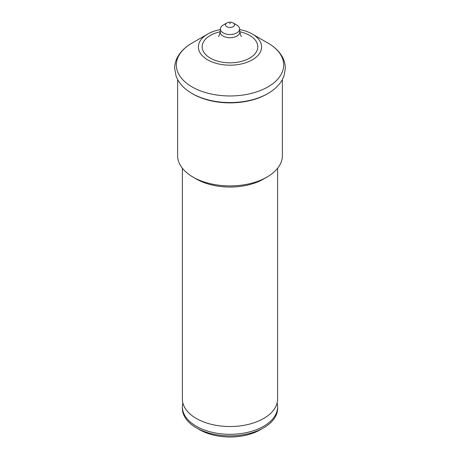 <?xml version="1.0" encoding="UTF-8"?>
<svg xmlns="http://www.w3.org/2000/svg" width="460" height="460" viewBox="0 0 460 460"><rect width="100%" height="100%" fill="white"/><g stroke="black" fill="none" stroke-linecap="round" stroke-linejoin="round"><path stroke-width="0.69" d="M182.384 168.262L182.384 399.038A47.616 27.491 0 0 0 183.183 404.058A47.616 27.491 0 0 0 196.328 418.479A47.616 27.491 0 0 0 244.111 425.293A47.616 27.491 0 0 0 276.816 404.058A47.616 27.491 0 0 0 277.616 399.038L277.616 168.262M233.191 23L233.191 23C231.064 21.861 228.936 21.861 226.809 23L223.221 25.07A9.591 5.537 0 0 0 220.415 28.779A9.591 5.537 0 0 0 223.221 32.901A9.591 5.537 0 0 0 233.835 34.063A9.591 5.537 0 0 0 239.585 28.779A9.591 5.537 0 0 0 236.779 25.07L233.191 23A4.514 2.605 0 0 0 226.809 23A4.514 2.605 0 0 0 226.809 26.686A4.514 2.605 0 0 0 233.191 26.686A4.514 2.605 0 0 0 233.191 23L236.779 25.07M182.861 402.925A47.616 27.491 0 0 0 182.384 406.818L182.384 408.371A47.616 27.491 0 0 0 196.328 427.811L199.697 429.755A42.855 24.742 0 0 0 260.302 429.755L263.672 427.811A47.616 27.491 0 0 0 277.616 408.371L277.616 406.818A47.616 27.491 0 0 0 277.138 402.925M199.697 429.755L196.328 427.811A47.616 27.491 0 0 0 263.672 427.811M182.384 406.818A47.616 27.491 0 0 0 196.328 426.253A47.616 27.491 0 0 0 248.222 432.216A47.616 27.491 0 0 0 277.616 406.818M177.623 79.586L177.623 155.664A52.377 30.239 0 0 0 192.964 177.042L196.328 178.992A47.616 27.491 0 0 0 263.672 178.992L267.036 177.042A52.377 30.239 0 0 0 282.377 155.664L282.377 79.586M196.328 178.992L192.964 177.042A52.377 30.239 0 0 0 192.964 177.048A52.377 30.239 0 0 0 267.036 177.042M192.964 94.018L192.044 93.489L192.964 94.018A52.377 30.239 0 0 0 267.036 94.018L267.956 93.489C274.304 89.844 279.036 85.353 282.147 80.005L283.969 76.055L285.349 68.212C285.309 64.181 284.268 60.329 282.21 56.672C279.105 51.273 274.35 46.742 267.956 43.068L252.333 34.051A31.585 18.233 0 0 0 239.637 29.578M207.667 59.84A31.585 18.233 0 0 0 252.333 59.84A31.585 18.233 0 0 0 252.333 34.051L267.956 43.068A53.676 30.987 0 0 1 267.95 86.894A53.676 30.987 0 0 1 192.044 86.894A53.676 30.987 0 0 1 192.044 43.068L207.667 34.051A31.585 18.233 0 0 0 207.667 59.84M220.363 29.578A31.585 18.233 0 0 0 207.667 34.051M220.225 31.751A27.813 16.054 0 0 0 210.335 58.138A27.813 16.054 0 0 0 249.665 58.138A27.813 16.054 0 0 0 249.665 35.431A27.813 16.054 0 0 0 239.775 31.751M218.494 36.432C218.742 36.88 219.316 35.357 220.219 31.855A9.786 5.652 0 0 0 223.077 36.064A9.786 5.652 0 0 0 233.91 37.248A9.786 5.652 0 0 0 239.781 31.855C240.672 35.334 241.247 36.857 241.506 36.432M229.661 23.673L230.339 23.282L229.661 23.673M192.044 43.068C185.65 46.742 180.895 51.273 177.79 56.672C175.731 60.329 174.691 64.181 174.65 68.212L176.03 76.055L177.853 80.005C180.964 85.353 185.696 89.844 192.044 93.489A53.676 30.987 0 0 0 267.956 93.489M239.585 28.779L239.781 31.855M220.415 28.779L220.219 31.855"/></g></svg>
